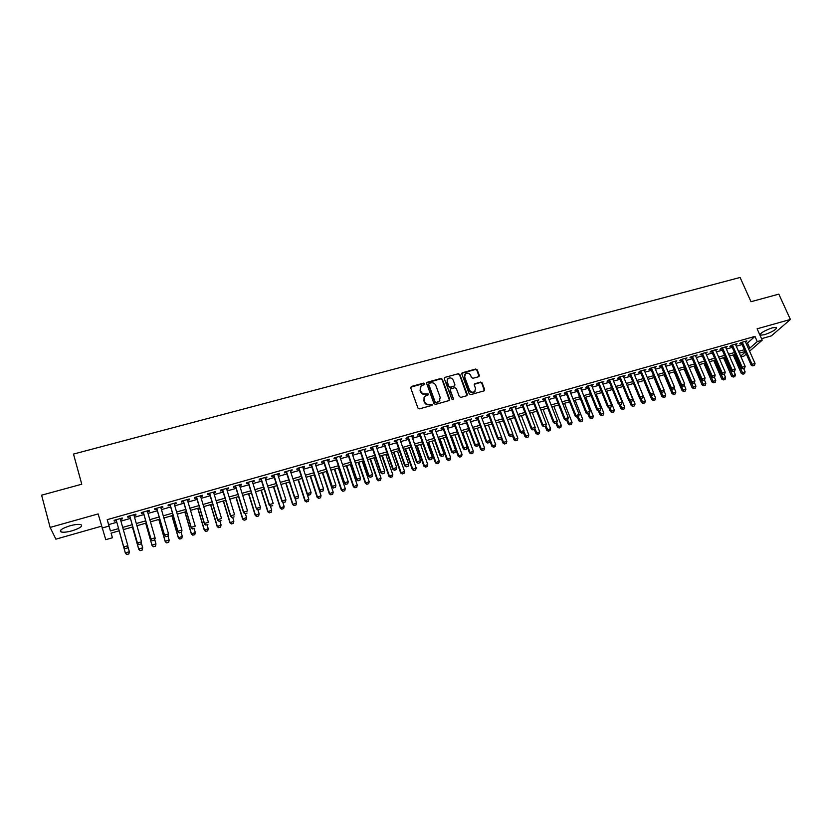 <?xml version="1.0" encoding="UTF-8"?>
<svg xmlns="http://www.w3.org/2000/svg" width="832" height="832" viewBox="0 0 832 832"><rect width="100%" height="100%" fill="white"/><g stroke="black" fill="none" stroke-linecap="round" stroke-linejoin="round"><path stroke-width="1.25" d="M424.694 383.698L423.613 383.136L411.445 386.433L410.696 387.858L417.934 408.034L419.494 408.834L431.714 405.454L432.224 404.446L429.562 404.321C427.263 404.716 425.599 403.863 424.59 401.742L423.987 400.067L424.902 396.271L428.251 394.878L428.449 394.046L425.797 393.91C423.498 394.306 421.845 393.453 420.836 391.342L420.233 389.667L421.117 385.923L424.507 384.509L424.694 383.698M424.518 384.498L423.394 383.573L410.654 387.244M432.037 405.278L429.562 404.321M428.262 394.867L425.797 393.91M772.314 327.829C763.963 330.803 759.959 333.258 760.292 335.213L764.442 334.724C772.72 331.791 776.714 329.337 776.433 327.361L772.314 327.829M69.971 525.793C61.994 528.382 59.03 530.431 61.09 531.96C63.378 532.542 67.038 532.158 72.093 530.806C80.007 528.237 82.961 526.188 80.922 524.659C78.686 524.066 75.036 524.441 69.971 525.793M478.598 376.75L479.294 375.346L477.214 369.824L475.696 369.034L462.093 372.83L461.822 374.005L469.217 393.838L470.756 394.638L484.359 390.77L484.65 389.574L482.123 382.855L480.594 382.065L474.542 383.833L474.261 385.018L475.509 388.357L474.729 391.55C472.566 392.777 470.829 392.257 469.518 390.01L464.651 376.948L465.39 373.818C467.542 372.559 469.29 373.058 470.631 375.326L471.442 377.489L472.971 378.279L478.598 376.75M746.138 343.429L747.49 343.044L754.967 336.398L757.276 341.588L762.206 340.184L749.58 351.177M111.134 533.114L112.424 537.763L105.758 539.677L98.145 513.926L50.128 527.415L41.6 495.175L81.765 484.214L73.497 454.074L740.095 277.462L751.005 301.714L778.825 294.133L790.4 319.457L757.11 328.806L762.206 340.184M102.055 528.05L108.982 526.084L110.417 530.93L118.591 528.59M754.967 336.398L107.203 519.657L108.982 526.084M442.354 379.278L440.814 378.477L426.941 382.356L426.67 383.521L433.961 403.593L435.521 404.404L449.394 400.452L449.686 399.246L442.354 379.278L440.575 378.924L426.629 382.886M445.058 377.333L458.328 373.734L459.867 374.535L467.251 394.389L466.534 395.803L460.845 397.384L459.306 396.583L456.31 388.492L454.771 387.691L450.559 388.96L450.268 390.146L453.378 398.59L453.18 399.433L451.797 399.027L444.33 378.737L445.058 377.333L458.328 373.734M761.53 338.676L771.389 335.878L790.4 319.457M50.128 527.415L55.879 539.157L101.535 526.188M120.453 519.397L122.47 518.825L122.262 517.993L114.078 520.322L114.296 521.144L116.345 520.562M134.046 515.538L136.011 514.987L135.845 514.145L127.712 516.454L127.899 517.286L129.938 516.703M147.545 511.711L149.469 511.16L149.344 510.318L141.253 512.616L141.409 513.448L143.437 512.876M160.961 507.905L162.843 507.374L162.75 506.522L154.71 508.799L154.825 509.642L156.853 509.07M174.283 504.119L176.124 503.599L176.062 502.746L168.085 505.003L168.168 505.856L170.175 505.284M187.522 500.365L189.322 499.855L189.301 498.992L181.366 501.238L181.418 502.102L183.425 501.53M200.678 496.631L202.436 496.132L202.446 495.269L194.563 497.494L194.574 498.368L196.57 497.796M213.751 492.929L215.457 492.44L215.498 491.556L207.678 493.782L207.657 494.655L209.643 494.094M226.741 489.237L228.405 488.769L228.478 487.885L220.698 490.09L220.646 490.974L222.633 490.402M239.647 485.576L241.259 485.118L241.374 484.224L233.646 486.418L233.553 487.302L235.539 486.741M252.46 481.936L254.041 481.489L254.186 480.594L246.511 482.768L246.386 483.662L248.352 483.111M265.2 478.327L266.739 477.89L266.916 476.986L259.293 479.149L259.137 480.043L261.092 479.492M277.857 474.729L279.354 474.313L279.562 473.398L271.981 475.55L271.794 476.455L273.749 475.904M290.441 471.162L291.897 470.746L292.136 469.83L284.606 471.973L284.388 472.878L286.333 472.326M302.942 467.615L304.356 467.22L304.626 466.294L297.138 468.416L296.889 469.331L298.834 468.78M315.359 464.09L316.742 463.705L317.034 462.769L309.598 464.88L309.317 465.806L311.251 465.254M327.704 460.595L329.046 460.21L329.368 459.274L321.984 461.365L321.672 462.301L323.596 461.76M339.966 457.111L341.63 455.801L334.287 457.881L333.944 458.817L335.858 458.276M352.154 453.648L353.808 452.348L346.507 454.418L346.143 455.364L348.046 454.813M364.27 450.216L365.914 448.916L358.665 450.965L358.259 451.922L360.162 451.381M376.314 446.794L377.946 445.505L370.739 447.543L370.302 448.5L372.206 447.959M388.274 443.404L389.896 442.114L382.741 444.142L382.283 445.099L384.166 444.569M400.161 440.024L401.783 438.745L394.659 440.762L394.181 441.73L396.063 441.189M411.986 436.675L413.598 435.396L406.515 437.403L406.006 438.37L407.878 437.84M423.727 433.347L425.329 432.068L418.298 434.065L417.758 435.042L419.63 434.502M435.406 430.03L436.998 428.761L430.009 430.737L429.437 431.725L431.298 431.194M447.002 426.733L448.594 425.474L441.646 427.44L441.054 428.428L442.905 427.898M458.536 423.467L460.117 422.198L453.211 424.164L452.587 425.152L454.438 424.632M469.997 420.212L471.578 418.954L464.703 420.898L464.058 421.897L465.899 421.377M481.395 416.978L482.955 415.73L476.133 417.664L475.467 418.662L477.298 418.142M492.721 413.764L494.281 412.516L487.5 414.44L486.793 415.449L488.623 414.929M503.984 410.571L505.534 409.323L498.784 411.237L498.066 412.246L499.886 411.736M515.174 407.399L516.714 406.151L510.006 408.054L509.257 409.074L511.077 408.554M526.292 404.238L527.831 403L521.165 404.893L520.395 405.912L522.205 405.402M537.358 401.097L538.876 399.87L532.262 401.752L531.461 402.771L533.26 402.262M548.35 397.977L549.869 396.75L543.286 398.622L542.464 399.651L544.263 399.142M559.27 394.878L560.789 393.661L554.237 395.512L553.394 396.552L555.194 396.042M570.138 391.799L571.646 390.582L565.136 392.423L564.273 393.463L566.051 392.954M580.934 388.731L582.442 387.514L575.973 389.355L575.078 390.395L576.857 389.896M591.677 385.684L593.164 384.478L586.737 386.298L585.822 387.348L587.6 386.849M602.347 382.658L603.834 381.451L597.438 383.261L596.502 384.311L598.27 383.812M612.966 379.642L614.442 378.446L608.088 380.245L607.121 381.306L608.889 380.806M623.511 376.657L624.988 375.45L618.665 377.25L617.687 378.31L619.445 377.811M634.005 373.672L635.471 372.486L629.19 374.265L628.181 375.326L629.928 374.826M644.436 370.718L645.892 369.522L639.642 371.301L638.622 372.362L640.359 371.873M654.805 367.775L656.25 366.59L650.042 368.347L649.002 369.418L650.738 368.93M665.111 364.842L666.557 363.667L660.379 365.414L659.318 366.496L661.045 365.997M675.366 361.941L676.801 360.766L670.665 362.502L669.573 363.584L671.299 363.095M685.558 359.05L686.993 357.874L680.888 359.601L679.775 360.682L681.502 360.194M695.698 356.169L697.122 355.004L691.049 356.72L689.915 357.812L691.631 357.323M705.775 353.309L707.19 352.144L701.158 353.86L700.003 354.942L701.719 354.463M715.79 350.47L717.205 349.305L711.204 351.01L710.039 352.102L711.734 351.614M725.754 347.641L727.158 346.486L721.198 348.171L720.002 349.274L721.708 348.785M735.665 344.822L737.069 343.678L731.13 345.363L729.924 346.455L731.619 345.977M107.203 519.657L108.649 524.597L116.823 522.278M120.931 521.113L130.426 518.419M134.524 517.244L143.926 514.582M148.034 513.406L157.342 510.765M161.45 509.6L170.674 506.979M174.782 505.804L183.914 503.214M188.022 502.039L197.08 499.47M201.188 498.306L210.153 495.758M214.261 494.593L223.142 492.066M227.25 490.901L236.049 488.394M240.157 487.23L248.872 484.754M252.98 483.579L261.612 481.125M265.72 479.96L274.279 477.526M278.387 476.362L286.853 473.959M290.961 472.784L299.354 470.402M303.472 469.238L311.782 466.866M315.89 465.702L324.126 463.362M328.234 462.197L336.398 459.878M340.506 458.713L348.587 456.414M352.695 455.239L360.703 452.962M364.811 451.797L372.746 449.54M376.854 448.375L384.717 446.139M388.825 444.974L396.614 442.759M400.712 441.594L408.429 439.4M412.537 438.235L420.181 436.062M424.289 434.897L431.86 432.744M435.958 431.579L443.466 429.447M447.564 428.282L455 426.171M459.098 425.006L466.471 422.906M470.569 421.741L477.87 419.671M481.967 418.506L489.195 416.447M493.293 415.282L500.458 413.244M504.556 412.09L511.659 410.072M515.746 408.907L522.787 406.9M526.874 405.746L533.842 403.759M537.93 402.594L544.846 400.639M548.933 399.474L555.776 397.53M559.863 396.365L566.644 394.441M570.721 393.276L577.45 391.373M581.526 390.208L588.182 388.315M592.27 387.161L598.863 385.278M602.94 384.124L609.482 382.262M613.558 381.108L620.038 379.267M624.114 378.102L630.531 376.282M634.608 375.128L640.962 373.318M645.039 372.164L651.342 370.365M655.408 369.21L661.648 367.432M665.714 366.278L671.913 364.52M675.969 363.366L682.105 361.629M686.171 360.474L692.245 358.738M696.301 357.583L702.322 355.878M706.389 354.723L712.348 353.028M716.404 351.874L722.322 350.199M726.378 349.045L732.233 347.381M736.289 346.226L742.092 344.573M745.524 342.035L746.907 340.881L741.01 342.555L739.783 343.658L741.468 343.179M746.283 354.047L743.881 356.127L741.021 356.959M748.415 348.556L749.767 348.171L757.276 341.588M122.699 527.415L132.205 524.701M136.313 523.526L145.725 520.832M149.833 519.657L159.151 516.994M163.27 515.819L172.494 513.178M176.613 512.002L185.754 509.392M189.862 508.217L198.921 505.627M203.039 504.452L212.014 501.883M216.122 500.708L225.014 498.17M229.122 496.995L237.931 494.478M242.05 493.303L250.765 490.807M254.883 489.632L263.526 487.157M267.634 485.982L276.193 483.538M280.311 482.362L288.787 479.939M292.906 478.764L301.298 476.362M305.417 475.186L313.737 472.805M317.845 471.63L326.092 469.279M330.21 468.104L338.374 465.764M342.482 464.589L350.574 462.28M354.692 461.105L362.71 458.806M366.818 457.631L374.754 455.364M378.872 454.189L386.734 451.942M390.842 450.767L398.642 448.542M402.75 447.366L410.467 445.151M414.575 443.986L422.23 441.792M426.338 440.617L433.919 438.454M438.017 437.278L445.536 435.136M449.634 433.961L457.08 431.829M461.178 430.664L468.551 428.553M472.659 427.378L479.96 425.287M484.058 424.122L491.296 422.053M495.394 420.878L502.57 418.829M506.667 417.654L513.77 415.626M517.868 414.461L524.909 412.443M529.006 411.268L535.985 409.282M540.072 408.106L546.988 406.13M551.075 404.966L557.929 403.01M562.016 401.835L568.797 399.901M572.884 398.726L579.613 396.802M583.7 395.637L590.366 393.734M594.443 392.569L601.047 390.676M605.124 389.511L611.676 387.639M615.753 386.474L622.232 384.623M626.309 383.458L632.736 381.618M636.813 380.453L643.178 378.633M647.244 377.468L653.557 375.669M657.623 374.504L663.874 372.715M667.95 371.561L674.138 369.782M678.205 368.628L684.341 366.87M688.407 365.706L694.491 363.969M698.547 362.804L704.579 361.088M708.635 359.923L714.605 358.218M718.661 357.063L724.578 355.368M728.634 354.203L734.5 352.529M738.556 351.374L744.359 349.71M119.215 530.806L111.062 533.135L112.424 537.763M745.16 351.51L739.346 353.174M735.301 354.338L729.435 356.023M725.379 357.178L719.462 358.873M715.395 360.038L709.426 361.754M705.37 362.908L699.338 364.634M695.271 365.799L689.187 367.546M685.131 368.711L678.985 370.469M674.918 371.634L668.73 373.402M664.654 374.577L658.403 376.366M654.337 377.53L648.024 379.34M643.947 380.505L637.582 382.325M633.506 383.49L627.078 385.33M623.002 386.506L616.522 388.357M612.435 389.532L605.894 391.404M601.817 392.569L595.213 394.462M591.126 395.637L584.459 397.54M580.372 398.715L573.643 400.639M569.556 401.814L562.765 403.759M558.678 404.924L551.824 406.89M547.737 408.065L540.821 410.041M536.734 411.216L529.755 413.213M525.658 414.388L518.617 416.406M514.519 417.581L507.406 419.609M503.308 420.784L496.132 422.843L503.506 442.385L506.823 441.418L499.46 421.886M492.034 424.018L484.796 426.088M480.698 427.263L473.387 429.354M469.29 430.529L461.906 432.64M457.808 433.815L450.362 435.947M446.254 437.122L438.745 439.275M434.637 440.461L427.055 442.624M422.947 443.799L415.293 445.994M411.185 447.169L403.458 449.384M399.35 450.559L391.55 452.795M387.442 453.97L379.569 456.227M375.461 457.402L367.515 459.68M363.407 460.855L355.389 463.154M351.27 464.329L343.179 466.648M339.071 467.834L330.897 470.174M326.789 471.349L318.542 473.71M314.423 474.885L306.103 477.277M301.985 478.452L293.582 480.854M289.463 482.04L280.987 484.463M276.869 485.649L268.31 488.103M264.191 489.278L255.549 491.754M251.43 492.929L242.705 495.435M238.597 496.61L229.788 499.127M225.67 500.313L216.778 502.861M212.659 504.036L203.684 506.605M199.576 507.79L190.507 510.38M186.399 511.555L177.247 514.176M173.139 515.362L163.904 518.003M159.786 519.178L150.467 521.851M146.349 523.026L136.937 525.73M132.829 526.906L123.323 529.63M740.657 356.138L745.378 352.009M108.649 524.597L110.417 530.93M747.49 343.044L749.767 348.171M122.47 518.825L122.242 518.003M136.011 514.987L135.782 514.166M149.469 511.16L149.24 510.349M162.843 507.374L162.604 506.563M176.124 503.599L175.885 502.798M189.322 499.855L189.082 499.054M202.436 496.132L202.186 495.331M215.457 492.44L215.218 491.639M228.405 488.769L228.155 487.968M241.259 485.118L241.02 484.328M254.041 481.489L253.791 480.698M266.739 477.89L266.49 477.1M279.354 474.313L279.105 473.522M291.897 470.746L291.647 469.976M304.356 467.22L304.106 466.44M316.742 463.705L316.482 462.925M329.046 460.21L328.786 459.441M341.266 456.737L341.006 455.978M353.423 453.294L353.163 452.525M365.498 449.862L365.238 449.103M377.499 446.462L377.239 445.702M389.428 443.071L389.158 442.322M401.284 439.712L401.014 438.963M413.067 436.374L412.797 435.614M424.778 433.046L424.507 432.297M436.415 429.738L436.145 429M447.98 426.462L447.71 425.724M459.482 423.197L459.212 422.458M470.912 419.952L470.642 419.224M482.269 416.728L481.998 416M493.563 413.525L493.293 412.797M504.785 410.342L504.514 409.614M515.944 407.17L515.674 406.453M527.041 404.03L526.76 403.302M538.065 400.899L537.784 400.182M549.026 397.79L548.746 397.072M559.926 394.69L559.645 393.983M570.762 391.622L570.482 390.905M581.526 388.565L581.246 387.858M592.238 385.528L591.958 384.821M602.888 382.502L602.597 381.805M613.465 379.506L613.184 378.799M623.99 376.522L623.698 375.814M634.452 373.547L634.161 372.85M644.852 370.594L644.561 369.907M655.2 367.661L654.909 366.974M665.475 364.749L665.184 364.052M675.698 361.847L675.407 361.161M685.87 358.956L685.578 358.27M695.978 356.086L695.687 355.41M706.035 353.236L705.734 352.56M716.03 350.397L715.728 349.721M725.962 347.578L725.67 346.902M735.852 344.781L735.55 344.105M745.68 341.983L745.378 341.318M420.264 387.13L420.233 389.667M425.568 394.347C423.27 394.732 421.626 393.879 420.618 391.778L420.014 390.104M424.05 397.446L423.987 400.067M429.333 404.737C427.034 405.142 425.381 404.279 424.372 402.168L423.769 400.483M449.467 400.379L442.114 379.714M429.229 383.323L428.709 384.311L435.115 401.918L436.207 402.48L439.265 401.274L440.201 397.446L435.812 385.434C434.814 383.344 433.16 382.491 430.882 382.876L429.229 383.323M439.868 400.587L437.622 402.449L435.968 402.906L434.886 402.345L428.49 384.748M467.012 395.533L459.607 374.972L458.078 374.182M450.237 389.459L450.029 390.572L453.378 398.59M453.211 380.12C451.87 377.832 450.102 377.333 447.918 378.633L447.179 381.763L448.885 386.381L450.424 387.171L454.636 385.913L454.917 384.727L453.211 380.12M447.221 379.59L447.179 381.763M454.698 385.85L450.174 387.608L448.635 386.807L446.94 382.2M444.808 377.77L444.288 378.082M464.714 374.722L464.651 376.948M475.134 391.123L474.458 391.986C472.306 393.203 470.569 392.683 469.258 390.437L464.391 377.385M484.39 390.738L481.842 383.292L480.324 382.502L474.23 384.311M479.055 376.49L476.944 370.271L475.426 369.481L461.791 373.329M126.838 554.455L128.877 553.956L126.838 554.455L125.32 552.895L119.132 530.826L125.455 553.415L125.32 552.895L129.345 551.72L127.889 546.572M128.846 553.862L129.345 551.72L128.877 553.956M126.859 554.538L125.455 553.415M125.299 548.538L123.885 547.477L116.116 519.74L123.739 546.936L127.858 545.74L127.379 548.028L125.299 548.538L127.379 548.028M120.214 518.575L127.858 545.74L127.358 547.934M123.885 547.477L125.32 548.621M132.434 527.02L138.819 549.505L138.705 548.985L142.698 547.81L141.357 543.088M142.21 549.952L142.698 547.81L142.23 550.046L140.213 550.534L142.23 550.046M132.475 527.01L138.705 548.985L140.213 550.534M140.234 550.628L138.819 549.505M145.662 523.224L152.09 545.626L151.996 545.095L155.969 543.93L154.731 539.635M155.48 546.073L155.969 543.93L155.49 546.156L153.494 546.655L155.49 546.156M145.725 523.214L151.996 545.095L153.494 546.655M153.514 546.738L152.09 545.626M158.808 519.459L165.277 541.778L165.214 541.237L169.166 540.082L168.033 536.193M168.667 542.214L169.166 540.082L168.678 542.298L166.702 542.88L168.678 542.298M158.891 519.438L165.214 541.237L166.702 542.786M166.702 542.88L165.277 541.778M171.86 515.726L178.381 537.94L182.27 536.255L181.126 532.376M181.771 538.377L182.27 536.255L181.782 538.47L179.816 539.042L181.782 538.47M171.974 515.694L178.339 537.399L179.816 538.949M179.816 539.042L178.381 537.94M138.965 544.554L141.003 543.962L138.965 544.554L137.54 543.514L129.709 515.892M133.806 514.727L141.502 541.778L137.426 542.963L129.74 515.882M141.003 543.962L141.502 541.778L141.024 544.055M137.54 543.514L138.986 544.648M152.537 540.602L154.565 540.01L152.537 540.602L151.102 539.573L143.208 512.065M147.306 510.9L155.064 537.836L151.008 539.011L143.27 512.044M154.565 540.01L155.147 538.387L154.575 540.103M151.102 539.573L152.547 540.696M166.015 536.682L168.033 536.089L166.015 536.682L164.57 535.652L156.614 508.258M160.722 507.094L168.532 533.915L164.507 535.09L156.707 508.227M168.033 536.089L168.532 533.915L168.043 536.182M164.57 535.652L166.026 536.775M179.41 532.782L181.418 532.199L179.41 532.782L177.954 531.762L169.946 504.483M174.044 503.318L181.917 530.026L177.913 531.19L170.061 504.442M181.418 532.199L181.948 530.598L181.418 532.293M177.954 531.762L179.421 532.875M184.839 512.002L191.402 534.134L195.281 532.449L194.137 528.59M194.792 534.56L195.281 532.449L194.792 534.654L192.847 535.132L194.792 534.654M184.974 511.971L191.391 533.582L192.847 535.132M192.847 535.226L191.402 534.134M192.722 528.902L194.709 528.33L192.722 528.902L191.246 527.894L183.186 500.729M187.283 499.564L195.218 526.167L191.235 527.322L183.321 500.687M191.246 527.894L192.722 528.996M197.735 508.31L204.339 530.358L208.218 528.663L207.064 524.826M207.73 530.774L208.218 528.663L207.73 530.868L205.795 531.346L207.73 530.868M197.891 508.269L204.35 529.797L205.795 531.346M205.795 531.44L204.339 530.358M205.941 525.054L207.917 524.482L205.941 525.054L204.454 524.056L196.331 496.995M200.439 495.83L208.426 522.319L204.474 523.474L196.508 496.943M204.454 524.056L205.941 525.148M210.538 504.639L217.194 526.594L221.073 524.909L219.908 521.082M220.584 527.02L221.073 524.909L220.574 527.114L218.66 527.582L220.574 527.114M210.725 504.587L217.225 526.032L218.66 527.582M218.65 527.675L217.194 526.594M219.076 521.227L221.042 520.655L219.076 521.227L217.578 520.239L209.404 493.293M213.512 492.128L221.551 518.513L217.62 519.646L209.602 493.23M217.578 520.239L219.076 521.331M223.267 500.999L229.965 522.86L233.854 521.175L232.679 517.369M233.355 523.276L233.854 521.175L233.345 523.37L231.431 523.931L233.345 523.37M223.486 500.937L230.027 522.298L231.442 523.838M231.431 523.931L229.965 522.86M232.128 517.431L234.083 516.859L232.128 517.431L230.682 515.85L230.62 516.443L222.383 489.611M226.491 488.446L234.582 514.717L230.682 515.85L222.612 489.549M230.62 516.443L232.118 517.525M235.924 497.37L242.663 519.147L246.542 517.473L245.367 513.677M246.043 519.563L246.542 517.473L246.033 519.657L244.13 520.218L246.033 519.657M236.163 497.307L242.746 518.575L244.15 520.114M244.13 520.218L242.663 519.147M245.097 513.656L247.031 513.094L245.097 513.656L243.662 512.086L243.578 512.678L235.29 485.95M239.398 484.786L247.541 510.952L243.662 512.086L235.529 485.878M243.578 512.678L245.076 513.76M248.498 493.771L255.278 515.466L259.158 513.781L257.972 510.006L259.906 509.35L257.962 510.006L256.454 508.934L248.102 482.321M258.658 515.871L259.158 513.781L258.638 515.965L256.755 516.516L258.638 515.965M248.758 493.698L255.382 514.883L256.776 516.422M256.755 516.516L255.278 515.466M256.454 508.934L248.373 482.238M252.21 481.156L260.406 507.218L259.886 509.444M257.982 509.902L256.558 508.331L260.406 507.218L259.906 509.35M260.988 490.194L267.81 511.805L271.69 510.12L270.39 506.022M271.19 512.2L271.69 510.12L271.17 512.304L269.298 512.845L271.17 512.304M261.269 490.11L267.935 511.222L269.318 512.751M269.298 512.845L267.81 511.805M270.774 506.178L272.688 505.627L270.774 506.178L269.37 504.608L269.235 505.211L260.842 478.702M264.95 477.537L273.198 503.495L269.37 504.608L261.144 478.618M269.235 505.211L270.754 506.282M273.406 486.637L280.27 508.154L284.138 506.48L282.724 502.06M281.757 509.205L283.65 508.56L281.757 509.205L280.27 508.154M273.707 486.554L280.415 507.572L281.778 509.101M284.138 506.48L283.65 508.56M283.494 502.476L285.397 501.925L283.494 502.476L282.1 500.906L281.944 501.519L273.499 475.114M277.607 473.949L285.906 499.803L282.1 500.906L273.822 475.02M285.397 501.925L285.906 499.803M281.944 501.519L283.473 502.58M285.74 483.101L292.646 504.535L296.525 502.861L294.996 498.139M294.143 505.575L296.026 504.93L294.143 505.575L292.646 504.535M286.073 483.007L292.812 503.953L294.174 505.482M296.525 502.861L296.026 504.93M298.002 479.596L304.949 500.947L308.818 499.273L307.174 494.239M306.446 501.977L308.318 501.332L306.446 501.977L304.949 500.947M298.355 479.492L305.136 500.344L306.488 501.873M308.818 499.273L308.318 501.332M310.19 476.102L317.169 497.37L321.048 495.695L314.215 474.947M318.687 498.389L320.549 497.754L318.687 498.389L317.169 497.37M310.565 475.998L317.387 496.766L318.718 498.295M321.048 495.695L320.549 497.754M322.306 472.628L329.326 493.813L333.195 492.149L326.321 471.484M330.834 494.832L332.696 494.198L330.834 494.832L329.326 493.813M322.702 472.524L329.555 493.21L330.876 494.738M333.195 492.149L332.696 494.198M334.339 469.186L341.401 490.287L345.27 488.623L338.364 468.031M342.919 491.296L344.77 490.672L342.919 491.296L341.401 490.287M334.755 469.061L341.65 489.674L342.961 491.192M345.27 488.623L344.77 490.672M346.31 465.754L353.402 486.782L357.271 485.118L350.324 464.61M354.931 487.781L356.772 487.157L354.931 487.781L353.402 486.782M346.746 465.629L353.673 486.169L354.973 487.677M357.271 485.118L356.772 487.157M358.197 462.353L365.331 483.288L369.2 481.634L362.211 461.198M366.86 484.286L368.69 483.662L366.86 484.286L365.331 483.288M358.654 462.218L365.622 482.674L366.912 484.182M369.2 481.634L368.69 483.662M370.011 458.962L377.187 479.825L381.046 478.171L374.036 457.818M378.726 480.823L380.546 480.199L378.726 480.823L377.187 479.825M370.5 458.827L377.499 479.201L378.778 480.719M381.046 478.171L380.546 480.199M381.763 455.603L388.97 476.382L392.829 474.729L385.778 454.449M390.51 477.37L392.33 476.746L390.51 477.37L388.97 476.382M382.262 455.458L389.303 475.758L390.572 477.266M392.829 474.729L392.33 476.746M393.442 452.254L400.681 472.961L404.539 471.297L397.457 451.11M402.23 473.938L404.04 473.325L402.23 473.938L400.681 472.961M393.962 452.109L401.034 472.326L402.293 473.834M404.539 471.297L404.04 473.325M405.049 448.926L412.318 469.55L416.177 467.896L409.063 447.782M413.878 470.527L415.678 469.914L413.878 470.527L412.318 469.55M405.59 448.781L412.693 468.915L413.941 470.423M416.177 467.896L415.678 469.914M416.582 445.63L423.894 466.17L427.752 464.516L420.597 444.475M425.454 467.137L427.253 466.523L425.454 467.137L423.894 466.17M417.144 445.463L424.289 465.535L425.516 467.033M427.752 464.516L427.253 466.523M428.054 442.343L435.396 462.81L439.254 461.157L432.068 441.189M436.956 463.767L438.745 463.164L436.956 463.767L435.396 462.81M428.636 442.177L435.812 462.166L437.029 463.663M439.254 461.157L438.745 463.164M439.452 439.078L446.826 459.462L450.684 457.818L443.466 437.923M448.396 460.429L450.174 459.815L448.396 460.429L446.826 459.462M440.055 438.901L447.262 458.817L448.469 460.314M450.684 457.818L450.174 459.815M450.788 435.833L458.193 456.144L462.041 454.501L454.802 434.678M459.763 457.101L461.542 456.487L459.763 457.101L458.193 456.144M451.402 435.656L458.64 455.489L459.836 456.986M462.041 454.501L461.542 456.487M462.051 432.609L469.487 452.837L473.335 451.204L466.066 431.454M471.068 453.783L472.836 453.18L471.068 453.783L469.487 452.837M462.686 432.422L469.955 452.192L471.151 453.679M473.335 451.204L472.836 453.18M478.66 444.007L480.719 449.561L484.567 447.918L477.256 428.251M482.3 450.497L484.068 449.894L482.3 450.497L480.719 449.561M473.907 429.208L481.208 448.906L482.383 450.393M484.567 447.918L484.068 449.894M489.965 441.168L491.878 446.295L495.726 444.652L488.394 425.058M493.47 447.231L495.227 446.628L493.47 447.231L491.878 446.295M485.056 426.015L492.388 445.63L493.553 447.117M495.726 444.652L495.227 446.628M504.577 443.976L506.324 443.383L504.577 443.976L502.975 443.05L503.506 442.385L504.66 443.872M501.207 438.339L502.975 443.05M506.823 441.418L506.324 443.383M512.387 435.531L514.01 439.826L517.858 438.194L510.463 418.735M515.611 440.752L517.348 440.159L515.611 440.752L514.01 439.826M512.699 434.283L515.705 440.638M517.858 438.194L517.348 440.159M523.463 432.661L524.982 436.623L528.819 434.99L521.394 415.605M526.583 437.538L528.32 436.946L526.583 437.538L524.982 436.623M523.817 431.444L526.677 437.424M528.819 434.99L528.32 436.946M534.383 429.52L535.881 433.43L539.718 431.798L532.272 412.495M537.493 434.346L539.219 433.753L537.493 434.346L535.881 433.43M534.862 428.626L537.586 434.231M539.718 431.798L539.219 433.753M545.21 426.369L546.728 430.258L550.555 428.636L543.078 409.396M548.33 431.174L550.056 430.581L548.33 431.174L546.728 430.258M545.854 425.807L548.434 431.059M550.555 428.636L550.056 430.581M555.984 423.228L557.502 427.107L561.33 425.485L553.831 406.318M559.114 428.012L560.83 427.43L559.114 428.012L557.502 427.107M556.754 422.958L559.218 427.898M561.33 425.485L560.83 427.43M566.696 420.108L568.214 423.977L572.042 422.354L564.512 403.26M569.837 424.882L571.542 424.299L569.837 424.882L568.214 423.977M567.497 419.879L569.941 424.767M572.042 422.354L571.542 424.299M577.346 417.009L578.864 420.867L582.702 419.245L575.141 400.213M580.486 421.762L582.192 421.179L580.486 421.762L578.864 420.867M578.157 416.77L580.601 421.647M582.702 419.245L582.192 421.179M587.933 413.93L589.462 417.768L593.289 416.146L585.697 397.186M591.084 418.652L592.779 418.08L591.084 418.652L589.462 417.768M588.765 413.691L591.198 418.538M593.289 416.146L592.779 418.08M598.416 410.779L599.986 414.69L603.814 413.078L596.201 394.181M601.619 415.574L603.304 415.002L601.619 415.574L599.986 414.69M599.3 410.613L601.734 415.459M603.814 413.078L603.304 415.002M608.785 407.472L610.459 411.632L614.286 410.02L606.642 391.186M612.092 412.506L613.777 411.934L612.092 412.506L610.459 411.632M609.783 407.566L612.206 412.391M614.286 410.02L613.777 411.934M619.081 404.196L620.87 408.585L624.686 406.973L617.032 388.211M622.513 409.458L624.187 408.886L622.513 409.458L620.87 408.585M620.204 404.529L622.627 409.344M624.686 406.973L624.187 408.886M629.325 400.93L631.218 405.558L635.034 403.946L627.359 385.258M632.861 406.432L634.535 405.86L632.861 406.432L631.218 405.558M630.573 401.513L632.986 406.307M635.034 403.946L634.535 405.86M639.506 397.696L641.514 402.553L645.33 400.941L637.624 382.314M643.157 403.416L644.821 402.844L643.157 403.416L641.514 402.553M640.817 398.372L643.282 403.302M645.33 400.941L644.821 402.844M643.843 380.536L651.747 399.558L655.564 397.956L653.588 393.234M653.401 400.421L655.054 399.849L653.401 400.421L651.747 399.558M650.967 395.169L653.526 400.296M655.564 397.956L655.054 399.849M653.994 377.624L661.929 396.583L665.735 394.982L663.894 390.582M663.582 397.436L665.226 396.874L663.582 397.436L661.929 396.583M661.055 391.976L663.707 397.322M665.735 394.982L665.226 396.874M664.092 374.733L672.048 393.63L675.844 392.028L674.128 387.951M673.702 394.472L675.345 393.91L673.702 394.472L672.048 393.63M671.091 388.814L673.826 394.358M675.844 392.028L675.345 393.91M674.128 371.862L682.105 390.686L685.911 389.085L684.31 385.32M683.769 391.529L685.402 390.967L683.769 391.529L682.105 390.686M681.075 385.663L683.894 391.414M685.911 389.085L685.402 390.967M684.112 369.002L692.11 387.764L695.916 386.162L694.439 382.71M693.774 388.596L695.406 388.045L693.774 388.596L692.11 387.764M685.1 368.711L693.909 388.482M695.916 386.162L695.406 388.045M296.13 498.794L298.022 498.243L296.13 498.794L294.757 497.234L294.57 497.848L286.083 471.546M290.191 470.382L298.532 496.132L294.757 497.234L286.426 471.453M298.022 498.243L298.532 496.132M294.57 497.848L296.109 498.898M308.693 495.144L310.565 494.593L308.693 495.144L307.32 493.574L307.122 494.198L298.574 468.01M302.682 466.846L311.074 492.492L307.32 493.574L298.948 467.906M310.565 494.593L311.074 492.492M307.122 494.198L308.662 495.248M321.173 491.504L323.034 490.963L321.173 491.504L319.81 489.944L319.592 490.578L310.991 464.485M315.099 463.32L323.544 488.862L319.81 489.944L311.386 464.37M323.034 490.963L323.544 488.862M319.592 490.578L321.131 491.608M333.57 487.895L335.421 487.354L333.57 487.895L332.228 486.346L331.978 486.97L323.336 460.98M327.444 459.826L335.93 485.264L332.228 486.346L323.752 460.866M335.421 487.354L335.93 485.264M331.978 486.97L333.528 487.999M345.894 484.307L347.734 483.777L345.894 484.307L344.562 482.758L344.292 483.392L335.598 457.506M339.706 456.342L348.244 481.686L344.562 482.758L336.034 457.382M347.734 483.777L348.244 481.686M344.292 483.392L345.842 484.411M358.134 480.75L359.965 480.21L358.134 480.75L356.814 479.19L356.522 479.835L347.786 454.054M351.894 452.889L360.474 478.13L356.814 479.19L348.244 453.918M359.965 480.21L360.474 478.13M356.522 479.835L358.082 480.854M370.302 477.204L372.122 476.674L370.302 477.204L368.992 475.654L368.68 476.299L359.902 450.622M364.01 449.457L372.632 474.594L368.992 475.654L360.381 450.476M372.122 476.674L372.632 474.594M368.68 476.299L370.25 477.308M382.398 473.678L384.207 473.158L382.398 473.678L381.098 472.139L380.765 472.784L371.946 447.2M376.043 446.035L384.717 471.089L381.098 472.139L372.445 447.065M384.207 473.158L384.717 471.089M380.765 472.784L382.335 473.793M394.41 470.184L396.209 469.664L394.41 470.184L393.13 468.645L392.777 469.29L383.906 443.81M388.014 442.645L396.718 467.594L393.13 468.645L384.426 443.664M396.209 469.664L396.718 467.594M392.777 469.29L394.358 470.288M406.359 466.71L408.138 466.19L406.359 466.71L405.08 465.161L404.706 465.826L395.793 440.44M399.901 439.275L408.658 464.131L405.08 465.161L396.344 440.284M408.138 466.19L408.658 464.131M404.706 465.826L406.297 466.814M418.226 463.247L420.004 462.738L418.226 463.247L416.957 461.708L416.572 462.374L407.618 437.091M411.715 435.926L420.514 460.678L416.957 461.708L408.179 436.925M420.004 462.738L420.514 460.678M416.572 462.374L418.163 463.362M430.019 459.815L431.787 459.306L430.019 459.815L428.771 458.276L428.355 458.942L419.359 433.763M423.457 432.598L432.297 457.257L428.771 458.276L419.942 433.597M431.787 459.306L432.297 457.257M428.355 458.942L429.957 459.93M441.74 456.404L443.498 455.894L441.74 456.404L440.502 454.865L440.076 455.541L431.028 430.446M435.136 429.291L444.007 453.846L440.502 454.865L431.642 430.279M443.498 455.894L444.007 453.846M440.076 455.541L441.678 456.518M453.398 453.014L455.135 452.504L453.398 453.014L452.171 451.485L451.714 452.15L442.634 427.159M446.732 425.994L455.655 450.466L452.171 451.485L443.258 426.982M455.135 452.504L455.655 450.466M451.714 452.15L453.326 453.118M464.974 449.634L466.71 449.134L464.974 449.634L463.757 448.115L463.289 448.791L454.168 423.894M458.266 422.729L467.22 447.106L463.757 448.115L454.813 423.706M466.71 449.134L467.22 447.106M463.289 448.791L464.901 449.748M476.486 446.285L478.213 445.786L476.486 446.285L475.28 444.766L474.791 445.442L465.629 420.638M469.726 419.474L478.722 443.758L475.28 444.766L466.294 420.451M478.213 445.786L478.722 443.758M474.791 445.442L476.403 446.399M487.926 442.957L489.642 442.458L487.926 442.957L486.73 441.438L486.231 442.114L477.027 417.404M481.125 416.25L490.152 440.44L486.73 441.438L477.714 417.217M489.642 442.458L490.152 440.44M486.231 442.114L487.843 443.071M499.304 439.65L500.999 439.15L499.304 439.65L498.118 438.121L497.588 438.818L488.353 414.201M492.45 413.036L501.519 437.133L498.118 438.121L489.06 413.993M500.999 439.15L501.519 437.133M497.588 438.818L499.21 439.764M510.609 436.353L512.294 435.864L510.609 436.353L509.434 434.834L508.882 435.531L499.616 411.008M503.703 409.843L512.814 433.857L509.434 434.834L500.334 410.8M512.294 435.864L512.814 433.857M508.882 435.531L510.515 436.467M521.841 433.087L523.526 432.598L521.841 433.087L520.676 431.569L520.114 432.266L510.806 407.826M514.894 406.671L524.035 430.591L520.676 431.569L511.545 407.618M523.526 432.598L524.035 430.591M520.114 432.266L521.747 433.202M533.01 429.832L534.685 429.343L533.01 429.832L531.856 428.314L531.274 429.021L521.924 404.674M526.022 403.52L535.194 427.346L531.856 428.314L522.683 404.456M534.685 429.343L535.194 427.346M531.274 429.021L532.917 429.946M544.118 426.598L545.771 426.119L544.118 426.598L542.963 425.09L542.37 425.786L532.99 401.544M537.077 400.379L546.291 424.122L542.963 425.09L533.759 401.315M545.771 426.119L546.291 424.122M542.37 425.786L544.014 426.712M555.152 423.384L556.795 422.906L555.152 423.384L554.008 421.876L553.394 422.583L543.982 398.424M548.07 397.27L557.315 420.919L554.008 421.876L544.773 398.195M556.795 422.906L557.315 420.919M553.394 422.583L555.048 423.498M566.124 420.191L567.757 419.713L566.124 420.191L564.99 418.683L564.366 419.401L554.913 395.325M558.99 394.17L568.277 417.737L564.99 418.683L555.724 395.096M567.757 419.713L568.277 417.737M564.366 419.401L566.01 420.306M577.023 417.019L578.656 416.541L577.023 417.019L575.91 415.511L575.266 416.229L565.77 392.246M569.858 391.082L579.176 414.565L575.91 415.511L566.602 392.007M578.656 416.541L579.176 414.565M575.266 416.229L576.919 417.134M587.87 413.858L589.493 413.39L587.87 413.858L586.758 412.36L586.092 413.078L576.576 389.178M580.653 388.024L590.002 411.414L586.758 412.36L577.418 388.939M589.493 413.39L590.002 411.414M586.092 413.078L587.756 413.982M598.645 410.727L600.257 410.249L598.645 410.727L597.553 409.23L596.866 409.947L587.309 386.142M591.396 384.977L600.766 408.283L597.553 409.23L588.182 385.892M600.257 410.249L600.766 408.283M596.866 409.947L598.53 410.842M609.357 407.607L610.958 407.139L609.357 407.607L608.275 406.11L607.578 406.827L597.99 383.105M602.066 381.95L611.478 405.174L608.275 406.11L598.874 382.855M610.958 407.139L611.478 405.174M607.578 406.827L609.242 407.722M620.017 404.498L621.608 404.04L620.017 404.498L618.935 403.01L618.218 403.738L608.598 380.099M612.674 378.945L622.118 402.085L618.935 403.01L609.502 379.85M621.608 404.04L622.118 402.085M618.218 403.738L619.892 404.622M630.604 401.419L632.185 400.962L630.604 401.419L629.533 399.932L628.805 400.66L619.154 377.104M623.23 375.95L632.705 399.006L629.533 399.932L620.069 376.844M632.185 400.962L632.705 399.006M628.805 400.66L630.479 401.544M641.129 398.351L642.699 397.894L641.129 398.351L640.068 396.864L639.33 397.602L629.647 374.13M633.714 372.975L643.219 395.949L640.068 396.864L630.573 373.87M642.699 397.894L643.219 395.949M639.33 397.602L641.004 398.476M651.602 395.304L653.162 394.846L651.602 395.304L650.551 393.817L649.792 394.555L640.078 371.176M644.145 370.022L653.682 392.912L650.551 393.817L641.025 370.906M653.162 394.846L653.682 392.912M649.792 394.555L651.466 395.429M662.002 392.278L663.562 391.82L662.002 392.278L660.962 390.79L660.192 391.529L650.447 368.233M654.514 367.078L664.071 389.886L660.962 390.79L651.414 367.962M663.562 391.82L664.071 389.886M660.192 391.529L661.877 392.402M672.35 389.262L673.899 388.814L672.35 389.262L671.32 387.785L670.53 388.523L660.754 365.31M664.82 364.156L674.419 386.88L671.32 387.785L661.742 365.03M673.899 388.814L674.419 386.88M670.53 388.523L672.214 389.386M682.635 386.266L684.174 385.819L682.635 386.266L681.616 384.79L680.815 385.538L671.008 362.409M675.074 361.254L684.694 383.895L681.616 384.79L672.006 362.118M684.174 385.819L684.694 383.895M680.815 385.538L682.5 386.391M692.869 383.292L694.398 382.845L692.869 383.292L691.85 381.815L691.038 382.564L681.21 359.518M685.266 358.363L694.918 380.921L691.85 381.815L682.219 359.226M694.398 382.845L694.918 380.921M691.038 382.564L692.734 383.417M703.04 380.328L704.558 379.891L703.04 380.328L702.031 378.862L701.199 379.61L691.34 356.637M695.406 355.493L705.078 377.978L702.031 378.862L692.37 356.346M704.558 379.891L705.078 377.978M701.199 379.61L702.894 380.453M694.044 366.153L702.062 384.852L705.858 383.261L704.454 379.985M703.726 385.684L705.349 385.133L703.726 385.684L702.062 384.852M695.042 365.872L703.862 385.57M705.858 383.261L705.349 385.133M713.149 377.385L714.667 376.948L713.149 377.385L712.15 375.918L711.308 376.667L701.418 353.777M705.474 352.633L715.177 375.034L712.15 375.918L702.458 353.486M714.667 376.948L715.177 375.034M711.308 376.667L713.014 377.51M703.914 363.324L711.953 381.961L715.749 380.37L714.345 377.125M713.627 382.793L715.25 382.231L713.627 382.793L711.953 381.961M704.933 363.033L713.762 382.668M715.749 380.37L715.25 382.231M723.206 374.452L724.714 374.015L723.206 374.452L722.218 372.986L721.354 373.745L711.443 350.938M715.499 349.794L725.223 372.112L722.218 372.986L712.494 350.636M724.714 374.015L725.223 372.112M721.354 373.745L723.06 374.587M713.731 360.516L721.791 379.08L725.587 377.489L724.183 374.254M723.466 379.912L725.078 379.35L723.466 379.912L721.791 379.08M714.761 360.214L723.611 379.787M725.587 377.489L725.078 379.35M733.2 371.55L734.698 371.114L733.2 371.55L732.222 370.084L731.349 370.843L721.406 348.119M725.462 346.965L735.218 369.21L732.222 370.084L722.478 347.807M734.698 371.114L735.218 369.21M731.349 370.843L733.054 371.675M723.497 357.718L731.578 376.22L735.374 374.629L733.959 371.405M733.252 377.042L734.864 376.49L733.252 377.042L731.578 376.22M724.547 357.417L733.398 376.917M735.374 374.629L734.864 376.49M743.142 368.649L744.63 368.222L743.142 368.649L742.175 367.193L741.281 367.952L731.318 345.301M735.374 344.157L745.15 366.33L742.175 367.193L732.399 344.999M744.63 368.222L745.15 366.33M741.281 367.952L742.997 368.774M733.21 354.931L741.312 373.381L745.098 371.79L743.683 368.576M742.986 374.192L744.588 373.641L742.986 374.192L741.312 373.381M734.271 354.63L743.132 374.067M745.098 371.79L744.588 373.641M753.033 365.778L754.51 365.342L753.033 365.778L752.066 364.312L751.161 365.071L741.177 342.514M745.222 341.359L755.03 363.459L752.066 364.312L742.269 342.202M754.51 365.342L755.03 363.459M751.161 365.071L752.877 365.903M760.292 335.213L759.98 334.506M61.09 531.96L60.622 530.213"/></g></svg>
